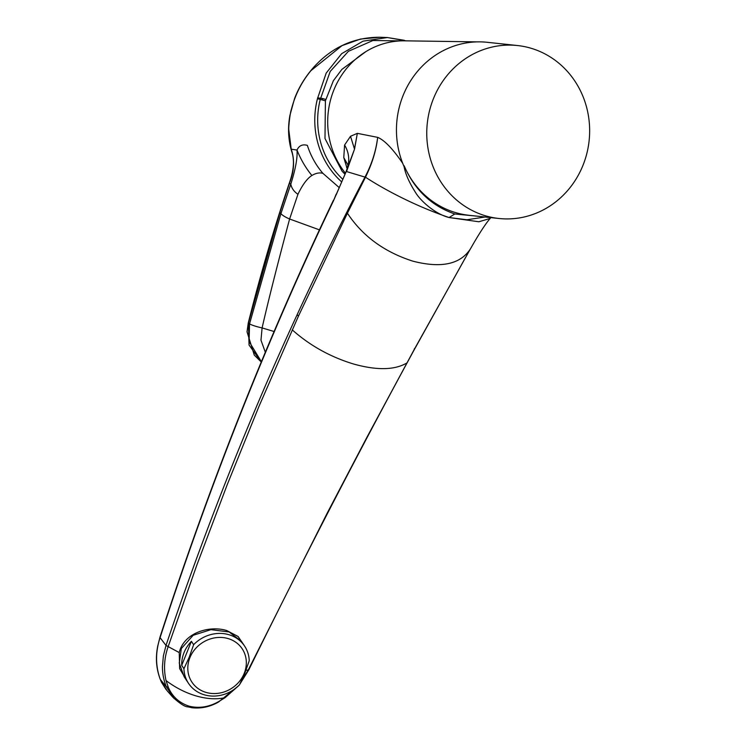 <?xml version="1.0" encoding="UTF-8"?>
<svg xmlns="http://www.w3.org/2000/svg" width="745" height="745" viewBox="0 0 745 745"><rect width="100%" height="100%" fill="white"/><g stroke="black" fill="none" stroke-linecap="round" stroke-linejoin="round"><path stroke-width="1.12" d="M344.982 174.237L342.123 171.257L324.988 138.514L325.407 100.836L333.378 80.711L341.871 69.406L365.87 51.629M244.23 673.34A30.163 27.109 146.5 0 0 227.961 638.53A30.163 27.109 146.5 0 0 189.91 657.63A30.163 27.109 146.5 0 0 206.179 692.44A30.163 27.109 146.5 0 0 244.23 673.34M244.77 673.378L249.23 660.759A33.665 30.266 146.5 0 0 244.649 646.157A33.665 30.266 146.5 0 0 193.644 644.686L189.174 657.304L183.931 668.74A33.665 30.266 146.5 0 0 188.504 683.333A33.665 30.266 146.5 0 0 239.517 684.804L244.77 673.378M244.649 646.157L241.445 641.324L229.162 631.984L210.91 629.655L193.16 635.308L181.333 648.541L179.247 663.069L184.164 676.777L188.504 683.333M183.931 668.74L181.706 665.378A33.665 30.266 -33.5 0 1 184.034 652.62A33.665 30.266 -33.5 0 1 191.418 641.324L193.644 644.686M498.954 218.49A86.969 81.382 -83.9 0 1 485.87 215.92A86.969 81.382 -83.9 0 1 428.31 116.313A86.969 81.382 -83.9 0 1 517.44 45.529A86.969 81.382 -83.9 0 1 530.524 48.099A86.969 81.382 -83.9 0 1 588.094 147.715A86.969 81.382 -83.9 0 1 498.954 218.49L469.089 215.296A86.969 81.382 -83.9 0 1 456.014 212.725A86.969 81.382 -83.9 0 1 404.144 165.772C414.565 189.817 431.457 205.89 454.804 213.983L479.78 216.441M477.61 41.878L404.628 40.826A79.957 74.817 96.1 0 0 335.073 87.146A79.957 74.817 96.1 0 0 345.438 173.222L345.633 172.803C347.347 168.314 348.101 165.502 347.887 164.347M347.161 168.668L343.78 157.586L344.581 145.033L350.513 136.288L357.339 133.346L377.659 137.359C384.42 140.107 392.811 148.804 402.812 163.472M517.44 45.529L487.137 42.288A86.969 81.382 96.1 0 0 410.858 80.423A86.969 81.382 96.1 0 0 405.522 169.72L404.144 165.772M341.871 69.406L333.378 80.711M485.097 217.009L466.901 219.756L449.067 217.531L478.839 221.768L490.145 218.462C485.302 224.077 478.672 234.321 470.253 249.184L469.108 251.205M350.513 136.288L354.462 148.935L357.339 133.346L354.536 149.121L346.527 171.555L364.985 177.087L365.246 176.593C371.895 163.853 376.029 150.769 377.659 137.359C376.272 150.211 372.211 163.49 365.488 177.208C382.25 188.206 413.298 205.35 449.067 217.531C435.844 214.299 420.906 201.56 415.431 192.331C409.154 182.441 405.364 173.827 404.06 166.489M449.067 217.531L454.804 213.983M187.777 682.234L179.619 668.6L179.238 652.573C183.698 633.362 208.283 625.083 226.648 630.493L238.102 636.491L244.407 645.794M354.536 149.121L345.633 172.803M347.868 164.887L343.78 157.586M365.246 176.593L365.488 177.208L347.421 213.219L298.4 316.215L259.083 406.118L227.3 484.474L196.941 564.784L168.053 646.902C164.198 658.031 163.528 669.252 166.023 680.558L168.286 687.235C172.253 696.575 179.182 702.88 189.044 706.158C198.962 708.597 208.758 707.126 218.425 701.734L225.12 697.646L236.416 687.663M174.097 698.587L166.321 686.722C163.695 680.306 162.401 673.564 162.447 666.496L163.369 655.917L166.005 645.431L160.073 637.646C210.463 482.574 268.256 337.01 333.425 200.954L346.509 170.884C350.01 161.665 349.368 153.051 344.581 145.033M298.4 316.215L297.18 314.623C319.065 267.269 341.666 221.423 364.985 177.087L365.227 177.729M336.181 194.836L345.606 172.849M333.425 200.954L336.144 194.203M240.7 682.457L248.206 670.072L327.102 513.324L366.913 437.296L414.127 349.675L468.754 251.829M172.849 697.245L166.992 690.596L160.259 679.393C155.416 665.909 155.351 651.987 160.073 637.646L159.961 637.18C210.388 482.006 268.228 336.33 333.462 200.172M181.706 665.378L191.418 641.324M341.564 181.799A81.475 76.204 -85 0 1 315.34 110.232A81.475 76.204 -85 0 1 317.454 98.722L326.189 73.085L341.666 53.668L363.038 41.161L387.363 37.539L404.237 40.286L404.563 40.826M342.728 179.228A79.231 74.109 -85 0 1 318.227 110.549A79.231 74.109 -85 0 1 320.285 99.355L330.212 71.436L348.418 51.303L372.947 40.5L400.41 40.891M291.23 149.196C294.834 159.868 294.238 171.229 289.442 183.289L279.897 212.409L248.402 323.2L249.054 345.037L261.29 362.023L254.287 355.123L247.033 331.814L248.253 323.013C260.238 275.278 273.927 228.603 289.339 183C293.903 170.298 294.657 159.681 291.602 151.179L290.932 148.73C288.185 137.993 287.84 126.892 289.898 115.428L294.536 98.647C298.801 87.379 305.133 76.986 313.515 67.46C331.786 47.242 353.922 37.175 379.941 37.25L360.515 39.047L341.992 45.641L310.926 70.673C301.641 81.931 295.132 94.82 291.388 109.329C289.963 113.24 288.492 127.414 288.771 129.63L291.23 149.196L297.004 150.052C299.052 145.592 302.498 144.027 307.35 145.359C310.721 155.854 315.908 165.185 322.902 173.343L339.059 187.451M265.35 352.301L260.974 340.195L262.1 327.921L274.132 331.525M279.897 212.409L280.893 213.675C282.7 215.529 285.605 217.298 289.609 219.002C277.503 264.298 268.33 300.608 262.1 327.921C256.494 326.683 252.304 325.351 249.528 323.907L280.893 213.675L290.792 184.164C295.569 169.022 297.637 157.651 297.004 150.052C300.784 159.523 305.748 168.007 311.894 175.485C315.889 173.11 319.558 172.393 322.902 173.343M319.465 229.87L289.609 219.002L297.944 194.287C302.517 184.751 307.163 178.483 311.894 175.485M317.454 98.722L322.166 99.904A5.615 1.956 -73.9 0 0 322.473 98.489L325.761 99.439M347.328 168.072L346.611 167.429M347.421 213.219C362.47 236.025 384.28 252.006 412.86 261.16C441.189 268.461 460.401 264.335 470.477 248.793M297.18 314.623C248.96 418.858 205.238 529.127 166.005 645.431L179.238 652.573M414.481 348.539L414.127 349.675M248.206 670.072L248.69 669.336L248.206 670.072L245.971 670.277M292.226 329.858C309.995 345.652 330.538 357.06 353.847 364.091C376.998 370.498 394.664 370.125 406.854 362.992M160.259 679.393L166.321 686.722L168.286 687.235M225.12 697.646C216.59 699.574 206.97 699.015 196.27 695.97C185.552 692.822 175.475 687.682 166.023 680.558M189.044 706.158L187.861 706.847L191.977 707.75C201.225 708.737 210.071 706.828 218.518 702.032L238.353 685.959M325.407 100.836L322.166 99.904M322.473 98.489L317.64 97.846M248.253 323.013L249.528 323.907L249.109 341.583L261.402 361.744M289.442 183.289L290.792 184.164C291.658 188.289 294.042 191.67 297.944 194.287M490.881 217.624L490.136 218.471M239.881 684.087L248.793 669.839C303.662 558.182 358.876 451.349 414.444 349.349L465.299 257.91M166.051 689.479L161.563 682.392C156.431 671.012 155.156 658.915 157.726 646.12L159.961 637.189M172.868 697.255C180.057 703.718 185.058 706.912 187.861 706.847M387.484 37.539L406.09 40.845M379.922 37.25L387.363 37.539"/></g></svg>
